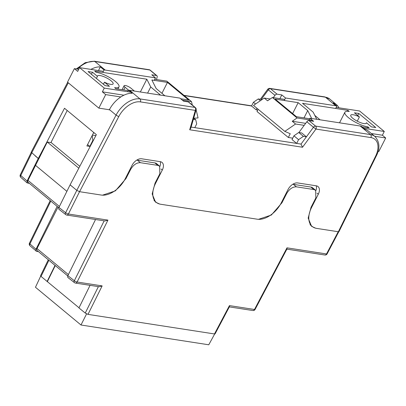 <?xml version="1.0" encoding="UTF-8"?>
<svg xmlns="http://www.w3.org/2000/svg" width="406" height="406" viewBox="0 0 406 406"><rect width="100%" height="100%" fill="white"/><g stroke="black" fill="none" stroke-linecap="round" stroke-linejoin="round"><path stroke-width="0.61" d="M214.683 333.976L208.765 344.785L80.987 325.003L35.469 287.26L40.701 276.085M80.987 325.003L86.579 313.889M215.094 333.844L214.469 333.955L229.451 305.601L229.446 306.682L215.094 333.844M68.381 277.734C67.574 277.486 67.401 276.796 67.863 275.664L74.339 280.734A2.187 1.33 128.1 0 0 74.44 282.632A2.187 2.187 0 0 0 75.455 283.073L99.196 286.748L102.155 285.895L88 314.376L214.469 333.955M88 314.376L85.245 313.067L78.947 307.931L90.061 285.332M48.893 260.282L41.042 276.42L79.018 307.789M41.042 276.42L40.57 275.679L48.299 259.789M292.711 184.304A8.749 5.39 -50.3 0 1 293.411 184.36L296.395 186.836C292.645 186.765 289.422 188.963 286.737 193.418L281.942 202.777L271.36 215.028L258.49 219.326M315.65 228.192L311.569 226.325L308.169 218.103L311.047 207.283L315.843 197.925L315.635 190.307L313.858 189.536L310.874 187.059L293.411 184.36M310.874 187.059A8.749 5.39 -50.3 0 1 312.65 187.836L315.635 190.307M310.275 224.98A21.878 13.469 129.7 0 0 310.62 225.142M136.71 160.152A8.749 5.39 -50.3 0 1 137.411 160.208L140.395 162.684C136.644 162.618 133.422 164.811 130.737 169.266L125.941 178.625L115.36 190.881L102.49 195.174M159.649 204.04L155.569 202.173L152.169 193.956L155.046 183.131L159.842 173.773L159.634 166.161L157.858 165.389L154.874 162.913L137.411 160.208M154.874 162.913A8.749 5.39 -50.3 0 1 156.65 163.684L159.634 166.161M154.275 200.828A21.878 13.469 129.7 0 0 154.62 200.995M78.845 168.216L47.263 142.034L51.263 142.653L79.83 166.338M59.449 209.532C58.637 209.283 58.464 208.593 58.931 207.461L70.096 184.857L96.364 134.66L64.513 108.25L38.306 158.457L31.176 152.189L67.665 82.286M67.863 275.664L95.537 219.509M313.858 189.536L296.395 186.836M157.858 165.389L140.395 162.684M73.405 187.562L70.096 184.857M58.804 207.75L28.075 182.269A2.177 1.34 -50.3 0 1 27.999 180.401L47.263 142.034M67.751 275.918L37.068 250.477A2.177 1.34 -50.3 0 1 37.007 248.579L58.043 207.116M47.395 281.566L55.262 265.565M35.459 165.308L66.883 191.363M92.406 135.086L95.862 135.619M50.801 201.112L29.927 243.915L36.012 249.259L57.144 206.37M36.012 249.259C35.55 250.39 35.723 251.081 36.53 251.324L29.978 245.767A2.187 1.365 131.3 0 1 29.927 243.915A2.187 0.614 -154 0 1 29.455 243.164A2.187 2.187 0 0 0 29.978 245.767M38.453 251.624L36.53 251.324M47.101 281.52L55.038 265.377M31.759 153.032L20.772 175.514A2.187 0.614 -153.9 0 1 20.3 174.768A2.187 2.187 0 0 0 20.823 177.371L20.823 177.371A2.187 1.365 -48.7 0 1 20.772 175.514L27.08 181.051L38.245 158.452L38.885 158.548L38.306 158.457M27.08 181.051L27.136 182.913L29.45 183.41M35.058 155.767L38.245 158.452M92.218 135.452L92.842 140.41L93.324 140.481M92.842 140.41L89.792 146.419L90.193 146.48L86.884 145.967L93.553 132.823L94.288 132.94M89.792 146.419L87.584 144.587M286.986 247.838L286.986 248.919L255.105 309.392A2.187 0.573 27.8 0 1 254.491 309.479L286.986 247.838L326.515 253.958L338.208 231.735M74.44 282.632L67.954 277.557M58.931 207.461L65.645 212.714A2.187 1.33 -51.9 0 0 65.742 214.617L65.742 214.617A2.187 2.187 0 0 0 66.757 215.053L104.976 220.971L107.94 220.123L77.11 282.018L102.155 285.895M375.586 156.208A2.187 0.624 26.2 0 0 376.22 156.077L338.98 231.643L338.355 231.755L375.586 156.208A19.691 12.124 129.7 0 0 370.911 137.578L315.949 129.072L302.526 147.241L301.034 144.089L296.669 143.414L292.026 139.562L293.929 135.807L298.745 132.503L301.76 132.97L306.403 136.822L313.468 127.266L306.829 121.764A2.187 1.345 -50.3 0 1 308.941 120.592L313.645 121.318L309.93 118.237L360.188 126.017A21.878 13.469 129.7 0 1 361.299 126.256L365.014 129.336A21.878 13.469 129.7 0 1 368.338 131.031L374.977 136.533A21.878 13.469 -50.3 0 0 370.536 134.604L360.188 126.017M257.729 110.092L256.191 109.853L256.983 108.3M255.567 104.002L253.451 102.246L251.547 106.002L256.191 109.853M108.991 109.696L109.27 109.93L109.442 109.605A21.878 13.469 129.7 0 1 132.178 93.289L128.463 90.208A21.878 13.469 129.7 0 1 129.636 90.33L179.888 98.11L183.603 101.19L188.308 101.916A2.187 1.345 -50.3 0 1 188.754 102.109L195.387 107.61A2.187 1.345 129.7 0 0 194.946 107.417L188.308 101.916M156.457 79.535L157.158 77.12A2.187 1.345 129.7 0 0 156.904 75.704A2.187 1.345 129.7 0 0 156.457 75.511L151.753 74.78L155.473 77.861L154.209 80.352M253.451 102.246L258.267 98.942L261.281 99.409L261.728 99.78M284.241 100.5L285.509 97.993L281.794 94.913L277.09 94.182A2.187 1.345 129.7 0 0 274.979 95.359L273.294 97.643M338.355 231.755L316.655 228.395A21.878 13.469 -50.3 0 1 312.214 226.462A21.878 13.469 -50.3 0 1 311.625 207.37L318.294 194.23A8.749 5.39 129.7 0 0 318.055 186.593A8.749 5.39 129.7 0 0 316.279 185.816L297.654 182.933A8.749 5.39 129.7 0 0 288.021 189.541L281.358 202.685A21.878 13.469 -50.3 0 1 257.277 219.204L160.654 204.248A21.878 13.469 -50.3 0 1 156.214 202.315A21.878 13.469 -50.3 0 1 155.625 183.218L162.293 170.078A8.749 5.39 129.7 0 0 162.055 162.441A8.749 5.39 129.7 0 0 160.279 161.669L141.653 158.782A8.749 5.39 129.7 0 0 132.021 165.394L125.358 178.533A21.878 13.469 -50.3 0 1 101.277 195.053L79.576 191.693L76.79 190.368L70.157 184.867M285.509 97.993L335.767 105.773A21.878 13.469 -50.3 0 1 336.878 106.007L333.164 102.926A21.878 13.469 -50.3 0 1 336.493 104.626A21.878 13.469 -50.3 0 1 338.873 107.793M102.809 72.395L104.043 69.964A21.878 13.469 -50.3 0 1 105.215 70.081L155.473 77.861M298.882 132.523L306.829 121.764M90.893 69.385A21.878 13.469 -50.3 0 1 100.328 66.883L104.043 69.964M315.914 190.571A8.749 5.39 129.7 0 0 316.238 185.811M67.213 110.493L50.928 142.597M159.913 166.419A8.749 5.39 129.7 0 0 160.238 161.659M127.692 91.726L128.463 90.208M98.46 70.558L100.328 66.883M335.64 108.458L336.878 106.007M279.891 98.663L281.794 94.913M309.93 118.237L309.123 119.831M301.034 144.089L306.403 136.822L303.389 136.355L298.745 132.503M191.109 127.073L296.669 143.414L298.572 139.659L293.929 135.807M302.526 147.241L189.693 129.773L190.759 128.291L196.093 109.904A2.187 2.187 0 0 0 195.387 107.61M258.267 98.942L260.383 100.698M298.572 139.659L303.389 136.355M193.363 119.323L195.702 119.684L193.728 118.05M195.702 119.684L196.707 123.891L194.804 127.646M91.411 74.298L92.461 72.222L97.445 76.353A8.749 2.38 -153.1 0 1 97.516 75.983A8.749 2.38 -153.1 0 1 100.013 75.541A8.749 2.38 -153.1 0 1 108.986 79.292A8.749 2.38 -153.1 0 1 113.122 83.9A8.749 2.38 -153.1 0 1 110.63 84.341A8.749 2.38 -153.1 0 1 104.464 82.179L103.413 84.25M128.651 90.218L125.078 87.254A4.375 1.193 -153.1 0 1 124.089 85.727A4.375 1.193 -153.1 0 1 125.337 85.509A4.375 1.193 -153.1 0 1 130.899 88.158L134.411 91.066M109.361 109.757L98.831 108.123L67.508 82.159L74.369 68.639L78.739 69.314M161.928 93.319L167.465 82.403L151.869 79.987L156.158 88.528L164.907 95.791M167.465 82.403L188.699 100.008L180.685 98.77M104.464 82.179L109.447 86.305L105.083 85.63L88.097 71.547L92.461 72.222M97.445 76.353L96.389 78.429M98.831 108.123L105.687 94.608L102.368 91.857L104.276 88.102L79.591 67.635L77.683 71.39L74.369 68.639M193.921 118.207L198.067 117.938L196.123 109.803M120.815 96.948L105.687 94.608M160.543 95.111L150.722 86.97L147.606 93.111M128.24 90.65L115.938 88.747L114.609 87.645A15.316 4.167 -153.1 0 0 118.978 86.869L117.872 89.046M150.722 86.97L146.83 79.211L94.705 71.141L96.029 72.238A15.316 4.167 -153.1 0 1 111.736 78.805A15.316 4.167 -153.1 0 1 118.978 86.869M146.83 79.211L140.344 91.984M104.276 88.102L130.889 92.223M182.411 100.201L191.5 101.607L166.815 81.139L154.757 79.271M103.357 71.314L79.591 67.635M192.332 105.078L191.5 101.607M102.368 91.857L123.921 95.192M357.742 115.543L358.792 113.472L375.783 127.555L371.414 126.88L366.435 122.749A8.749 2.38 -153.1 0 1 366.359 123.125A8.749 2.38 -153.1 0 1 363.867 123.566A8.749 2.38 -153.1 0 1 354.89 119.811A8.749 2.38 -153.1 0 1 350.754 115.202A8.749 2.38 -153.1 0 1 353.25 114.761A8.749 2.38 -153.1 0 1 359.411 116.928L357.26 121.171M336.183 107.377L359.604 111L384.289 131.468L382.381 135.223L385.7 137.974L378.844 151.494L378.042 151.367M292.736 138.162L288.326 137.477L257.008 111.513L258.145 109.265M311.707 118.516L307.723 110.574L304.013 117.877M309.666 118.755L296.41 116.7L275.177 99.094L298.171 102.657L292.635 113.568M307.723 110.574L298.171 102.657M366.435 122.749L366.105 123.399M359.411 116.928L354.428 112.797L358.792 113.472M304.18 125.352L295.563 124.018L284.824 131.387L290.234 133.726L288.326 137.477M385.7 137.974L374.652 136.264M284.824 131.387L253.506 105.418L264.24 98.054L270.218 98.978M347.465 111.3L347.942 110.361L302.536 103.332L313.153 112.132L316.746 119.293M314.807 115.426L320.095 119.816M367.425 127.697L367.846 126.865A15.316 4.167 -153.1 0 1 352.139 120.298A15.316 4.167 -153.1 0 1 344.902 112.234A15.316 4.167 -153.1 0 1 349.267 111.462L347.942 110.361M367.846 126.865L369.176 127.966L362.03 126.86M284.789 99.419L272.375 97.501L297.06 117.963L312.478 120.354M363.756 128.291L384.289 131.468M297.06 117.963L292.244 121.267L295.563 124.018M264.24 98.054L267.559 100.805L272.375 97.501M292.244 121.267L305.662 123.348M371.333 133.513L382.381 135.223M286.737 193.418L286.26 193.023M281.495 202.406L281.942 202.777M130.737 169.266L130.26 168.871M125.495 178.259L125.941 178.625M79.551 191.693L68.411 214.003A2.187 0.629 -153.5 0 1 65.645 212.714L76.8 190.373M75.455 283.073A2.187 1.619 -81.2 0 0 77.11 282.018A2.187 0.629 26.5 0 1 74.339 280.734L104.169 220.844M85.245 313.067L98.384 286.621M66.757 215.053A2.187 1.619 -81.2 0 0 68.411 214.003L107.94 220.123M229.451 305.601L254.491 309.479A2.187 1.619 98.8 0 1 252.836 310.529A2.187 2.187 0 0 0 255.105 309.392M27.999 180.401L59.423 206.456M37.007 248.579L68.391 274.598M327.129 253.867A2.187 0.579 27.7 0 1 326.515 253.958A2.187 1.619 98.8 0 1 324.861 255.009A2.187 2.187 0 0 0 327.129 253.867L338.751 231.77M251.547 106.002L184.238 95.583M274.979 95.359L268.346 89.858L261.281 99.409M68.289 82.804L31.668 152.955M76.79 190.368L116.075 115.106L109.442 109.605M335.767 105.773L325.414 97.191L270.457 88.681L277.09 94.182M308.941 120.592L315.579 126.093L370.536 134.604A2.187 1.619 -81.2 0 1 370.911 137.578M156.457 75.511L149.824 70.01L94.862 61.499L105.215 70.081M129.636 90.33L139.984 98.912L194.946 107.417A2.187 1.619 -81.2 0 1 195.322 110.396L140.359 101.886A19.691 12.124 129.7 0 0 118.841 116.461L79.576 191.693M329.855 99.125A21.878 13.469 129.7 0 0 325.414 97.191A2.187 1.619 98.8 0 0 324.8 96.907L329.855 99.125L336.493 104.626M76.313 68.939L85.214 62.676L94.248 61.215A2.187 1.619 98.8 0 1 94.862 61.499A21.878 13.469 129.7 0 0 77.333 69.096M118.841 116.461A2.187 0.568 27.6 0 1 116.075 115.106A21.878 13.469 -50.3 0 1 139.984 98.912A2.187 1.619 -81.2 0 1 140.359 101.886M189.693 129.773L195.322 110.396A2.187 0.995 16.2 0 0 196.093 109.904M155.188 182.857L155.625 183.218M160.974 168.982L162.293 170.078M311.189 207.009L311.625 207.37M316.974 193.134L318.294 194.23M315.579 126.093A2.187 1.345 129.7 0 0 313.468 127.266L315.949 129.072A2.187 1.619 -81.2 0 0 315.579 126.093M149.824 70.01A2.187 1.345 -50.3 0 1 150.266 70.202A2.187 2.187 0 0 0 149.205 69.72A2.187 1.619 98.8 0 1 149.824 70.01M268.346 89.858A2.187 1.345 -50.3 0 1 270.457 88.681A2.187 1.619 98.8 0 0 269.838 88.396A2.187 2.187 0 0 0 267.742 89.259L268.346 89.858M125.078 87.254L123.713 89.949M31.211 152.453L20.3 174.768M20.823 177.371L27.136 182.913M50.207 200.62L29.455 243.164M229.334 306.895L252.836 310.529M286.875 249.132L324.861 255.009M65.742 214.617L59.022 209.354M154.052 200.518L156.214 202.315M310.052 224.67L312.214 226.462M376.22 156.077C380.189 148.505 379.772 141.988 374.977 136.533M156.904 75.704L150.266 70.202M94.248 61.215L149.205 69.72M183.959 95.349L251.639 105.829M260.347 99.267L267.742 89.259M269.838 88.396L324.8 96.907M124.089 85.727L122.074 89.696M344.902 112.234L339.528 122.82"/></g></svg>

